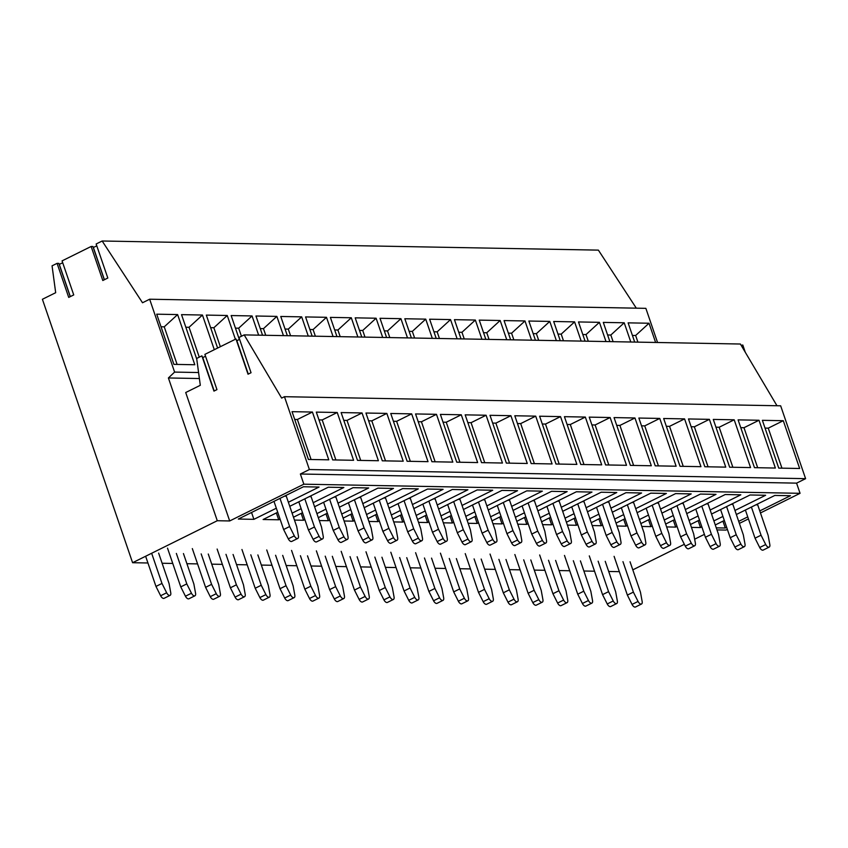 <?xml version="1.0" encoding="UTF-8"?>
<svg xmlns="http://www.w3.org/2000/svg" width="848" height="848" viewBox="0 0 848 848"><rect width="100%" height="100%" fill="white"/><g stroke="black" fill="none" stroke-linecap="round" stroke-linejoin="round"><path stroke-width="1.27" d="M776.98 405.747L740.389 344.023L244.171 334.896L238.966 337.483L251.04 372.728L248.029 374.212L235.967 338.967L204.887 354.369L216.961 389.614L213.95 391.108L201.888 355.863L196.672 358.45L200.308 385.299L185.712 392.529L229.691 520.958L303.849 484.197L300.372 474.011L309.382 469.538L284.451 396.694L281.642 398.083L244.171 334.896M760.465 512.945L800.067 493.313L796.579 483.137L805.6 478.664L780.658 405.81L284.451 396.694M716.973 529.915L725.899 530.085L727.351 529.364M739.392 523.396L748.434 518.912M741.173 345.359L742.795 345.019L745.275 352.27M201.888 355.863L202.778 357.602L205.534 356.245M235.967 338.967L236.857 340.716L239.613 339.348M309.382 469.538L805.6 478.664M762.384 420.322L778.74 468.107L799.653 468.488L783.287 420.703L762.384 420.322M601.698 464.852L580.785 464.471L564.429 416.675L585.332 417.068L601.698 464.852M626.513 465.308L605.599 464.927L589.233 417.131L610.147 417.523L626.513 465.308M535.713 416.145L514.8 415.764L531.166 463.559L552.08 463.941L535.713 416.145L520.683 423.597L534.378 463.612M560.528 416.612L539.614 416.22L555.981 464.015L576.884 464.397L560.528 416.612L545.497 424.064L559.192 464.068M700.946 466.676L680.032 466.294L663.666 418.499L684.58 418.891L700.946 466.676M709.394 419.347L688.481 418.954L704.836 466.75L725.75 467.131L709.394 419.347L694.353 426.798L708.059 466.803M651.317 465.764L630.403 465.382L614.047 417.587L634.961 417.979L651.317 465.764M659.765 418.435L638.862 418.043L655.218 465.838L676.132 466.22L659.765 418.435L644.734 425.887L658.43 465.891M403.213 461.206L382.3 460.814L365.944 413.029L386.847 413.411L403.213 461.206M411.662 413.866L390.748 413.485L407.114 461.27L428.028 461.662L411.662 413.866L396.631 421.318L410.326 461.333M353.595 460.284L332.681 459.902L316.315 412.117L337.228 412.499L353.595 460.284M378.399 460.74L357.496 460.358L341.129 412.573L362.043 412.955L378.399 460.74M486.095 415.234L465.181 414.852L481.547 462.637L502.461 463.029L486.095 415.234L471.064 422.686L484.759 462.701M527.265 463.485L506.351 463.093L489.996 415.308L510.909 415.69L527.265 463.485M436.476 414.322L415.562 413.941L431.918 461.725L452.832 462.118L436.476 414.322L421.435 421.774L435.141 461.789M477.647 462.573L456.733 462.181L440.377 414.396L461.28 414.778L477.647 462.573M738.099 419.877L754.466 467.661L775.369 468.043L759.013 420.258L738.099 419.877M734.198 419.802L750.565 467.587L729.651 467.206L713.285 419.421L734.198 419.802L719.168 427.254L732.863 467.259M312.424 412.043L328.78 459.828L308.396 459.457L292.041 411.672L312.424 412.043L297.383 419.495L294.701 419.442M300.372 474.011L796.579 483.137M303.849 484.197L800.067 493.313M217.279 520.725L132.595 562.712L42.4 299.28L55.682 292.698L52.057 265.837L57.07 263.357L68.72 297.404L73.734 294.924L62.074 260.877L91.139 246.471L102.799 280.518L107.813 278.027L96.153 243.98L102.163 241.002L142.517 302.757L149.651 299.217L174.603 372.092L168.402 377.964L217.279 520.725L229.691 520.958M132.595 562.712L147.944 562.987M162.106 563.252L172.748 563.443M186.92 563.708L197.563 563.899M211.735 564.164L222.377 564.365M236.539 564.62L247.181 564.821M261.354 565.075L271.996 565.277M286.168 565.531L296.811 565.733M310.972 565.987L321.615 566.188M335.787 566.443L346.429 566.644M360.591 566.899L371.233 567.1M385.405 567.354L396.048 567.556M410.22 567.81L420.862 568.012M435.024 568.266L445.666 568.467M459.839 568.722L470.481 568.923M484.653 569.188L495.296 569.379M509.457 569.644L520.1 569.835M534.272 570.1L544.914 570.291M559.076 570.556L569.718 570.746M583.89 571.011L594.533 571.202M608.705 571.467L619.347 571.658M704.412 534.357L694.65 539.19M684.347 544.299L632.799 569.856M736.35 514.513L774.849 495.433L790.453 495.72L759.776 510.92M747.735 516.888L738.693 521.372M726.662 527.339L725.305 528.007L716.263 527.848M724.319 520.481L715.277 524.965M561.291 507.274L591.968 492.063L576.364 491.776L537.865 510.867M525.834 516.835L516.792 521.319M549.25 513.241L540.208 517.725M528.177 523.682L526.82 524.361L517.778 524.191M586.095 507.729L616.772 492.518L601.179 492.232L562.68 511.323M550.638 517.291L541.596 521.774M574.064 513.697L565.022 518.181M552.991 524.138L551.624 524.817L542.582 524.647M488.247 509.955L526.746 490.865L542.338 491.151L511.673 506.362M499.631 512.33L490.589 516.803M478.558 522.771L477.191 523.449L468.149 523.28M476.205 515.923L467.163 520.396M513.051 510.411L551.56 491.321L567.153 491.607L536.477 506.818M524.446 512.786L515.404 517.259M503.362 523.227L502.005 523.905L492.964 523.735M501.02 516.379L491.978 520.863M660.528 509.097L691.205 493.896L675.612 493.61L637.102 512.69M625.071 518.658L616.03 523.142M648.497 515.065L639.456 519.548M627.414 525.516L626.057 526.184L617.015 526.014M661.917 513.146L700.416 494.066L716.019 494.352L685.343 509.553M673.301 515.52L664.26 520.004M652.229 525.972L650.872 526.64L641.83 526.47M649.886 519.114L640.844 523.598M610.91 508.185L641.586 492.985L625.994 492.688L587.484 511.779M575.453 517.746L566.411 522.23M598.879 514.153L589.837 518.637M577.795 524.594L576.439 525.272L567.397 525.103M612.298 512.234L650.798 493.154L666.39 493.441L635.724 508.641M623.683 514.609L614.641 519.093M602.61 525.05L601.253 525.728L592.201 525.559M600.257 518.202L591.215 522.686M362.806 503.627L393.483 488.416L377.879 488.13L339.38 507.221M327.349 513.178L318.307 517.662M350.765 509.584L341.723 514.068M329.692 520.036L328.335 520.714L319.293 520.545M364.195 507.676L402.694 488.586L418.287 488.872L387.61 504.083M375.579 510.04L366.537 514.524M354.506 520.492L353.139 521.17L344.097 521.001M352.153 513.634L343.111 518.117M313.188 502.705L343.853 487.505L328.261 487.218L289.762 506.309M277.72 512.266L263.113 519.506L278.706 519.792L276.363 512.945M301.146 508.673L292.104 513.157M280.073 519.124L278.706 519.792M337.992 503.171L368.668 487.96L353.075 487.674L314.566 506.765M302.535 512.722L293.493 517.206M325.961 509.129L316.919 513.612M304.877 519.58L303.52 520.259L294.479 520.089M438.617 509.044L477.127 489.953L492.72 490.239L462.043 505.45M450.012 511.418L440.971 515.891M428.929 521.859L427.572 522.538L418.53 522.368M426.586 515.012L417.545 519.485M486.858 505.906L517.534 490.695L501.931 490.409L463.432 509.5M451.401 515.467L442.359 519.941M474.816 511.874L465.775 516.347M453.744 522.315L452.387 522.993L443.345 522.824M388.999 508.132L427.509 489.042L443.101 489.328L412.425 504.539M400.394 510.496L391.352 514.98M379.31 520.948L377.954 521.626L368.912 521.456M376.968 514.089L367.926 518.573M437.239 504.995L467.905 489.784L452.313 489.497L413.813 508.588M401.772 514.556L392.73 519.029M425.198 510.952L416.156 515.436M404.125 521.403L402.768 522.082L393.716 521.912M734.962 510.464L765.638 495.264L750.045 494.978L711.536 514.058M722.931 516.432L713.889 520.916M701.847 526.884L700.49 527.551L691.449 527.392M699.505 520.025L690.463 524.509M677.043 526.428L675.676 527.096L666.634 526.926M710.158 510.008L740.823 494.808L725.231 494.522L686.732 513.602M674.69 519.57L665.648 524.053M698.116 515.976L689.074 520.46M288.373 502.249L319.049 487.049L303.446 486.763L238.309 519.05L253.902 519.336L251.549 512.489M276.331 508.217L253.902 519.336M783.287 420.703L768.256 428.155L765.044 428.092M768.256 428.155L781.951 468.17M102.163 241.002L598.381 250.128L636.307 308.163M149.651 299.217L645.858 308.343L657.56 342.507M725.305 528.007L722.952 521.16M168.402 377.964L199.386 378.537M70.225 296.662L58.841 263.389L57.07 263.357M62.72 262.742L59.19 264.428M104.304 279.766L92.92 246.503L91.139 246.471M96.789 245.856L93.269 247.542M174.603 372.092L198.58 372.537M655.61 342.465L649.027 323.236L628.114 322.855L634.696 342.083M585.078 341.172L578.495 321.943L599.409 322.325L605.991 341.553M457.125 338.818L450.542 319.59L429.629 319.208L436.211 338.437M485.83 339.348L479.247 320.12L500.161 320.502L506.744 339.73M560.263 340.716L553.68 321.487L574.594 321.869L581.177 341.097M556.362 340.642L549.78 321.413L528.866 321.032L535.448 340.26M411.397 337.981L404.814 318.753L425.728 319.134L432.31 338.363M386.593 337.525L380.01 318.297L400.924 318.678L407.506 337.907M333.073 336.539L326.491 317.311L305.577 316.929L312.159 336.147M262.541 335.236L255.958 316.007L276.861 316.399L283.444 335.628M217.618 348.062L206.329 315.096L227.243 315.488L235.384 339.253M258.64 335.172L252.057 315.944L231.144 315.551L239.337 339.486M287.345 335.691L280.762 316.474L301.676 316.855L308.259 336.084M361.778 337.069L355.195 317.841L376.109 318.223L382.692 337.451M357.877 336.995L351.295 317.767L330.381 317.385L336.963 336.603M481.929 339.274L475.346 320.046L454.443 319.664L461.026 338.893M609.882 341.627L603.299 322.399L624.213 322.781L630.795 342.009M531.558 340.186L524.976 320.957L504.062 320.576L510.644 339.804M214.311 349.705L202.439 315.032L181.525 314.64L196.778 359.202M194.807 364.746L173.893 364.364L156.71 314.184L177.624 314.576L194.807 364.746M632.417 335.437L635.64 335.49L637.908 342.147M649.027 323.236L635.64 335.49M202.778 357.602L214.205 390.981M236.857 340.716L248.284 374.085M70.331 296.609L59.318 264.428M104.41 279.723L93.397 247.542M177.624 314.576L164.236 326.83L177.105 364.428M161.014 326.766L164.236 326.83M297.383 419.495L311.089 459.51M185.829 327.222L189.04 327.286L199.269 357.156M202.439 315.032L189.04 327.286M210.643 327.678L213.855 327.741L220.353 346.715M227.243 315.488L213.855 327.741M337.228 412.499L322.198 419.951L335.893 459.966M322.198 419.951L318.986 419.898M303.52 520.259L301.178 513.4M235.447 328.134L238.67 328.197L241.426 336.264M252.057 315.944L238.67 328.197M362.043 412.955L347.012 420.407L360.707 460.422M347.012 420.407L343.79 420.354M328.335 520.714L325.982 513.856M260.262 328.589L263.474 328.653L265.753 335.299M276.861 316.399L263.474 328.653M386.847 413.411L371.816 420.862L385.522 460.877M371.816 420.862L368.604 420.809M353.139 521.17L350.796 514.312M285.076 329.045L288.288 329.109L290.567 335.755M301.676 316.855L288.288 329.109M396.631 421.318L393.419 421.265M377.954 521.626L375.611 514.768M309.88 329.501L313.092 329.565L315.371 336.211M326.491 317.311L313.092 329.565M421.435 421.774L418.223 421.721M402.768 522.082L400.415 515.224M334.695 329.957L337.907 330.02L340.186 336.667M351.295 317.767L337.907 330.02M461.28 414.778L446.249 422.23L459.945 462.245M446.249 422.23L443.038 422.177M427.572 522.538L425.23 515.679M359.499 330.413L362.721 330.476L364.99 337.122M376.109 318.223L362.721 330.476M471.064 422.686L467.842 422.633M452.387 522.993L450.034 516.135M384.314 330.868L387.525 330.932L389.804 337.578M400.924 318.678L387.525 330.932M510.909 415.69L495.868 423.141L509.574 463.156M495.868 423.141L492.656 423.088M477.191 523.449L474.848 516.591M409.128 331.324L412.34 331.388L414.619 338.034M425.728 319.134L412.34 331.388M520.683 423.597L517.471 423.544M502.005 523.905L499.663 517.047M433.932 331.78L437.155 331.844L439.423 338.49M450.542 319.59L437.155 331.844M545.497 424.064L542.275 424M526.82 524.361L524.467 517.503M458.747 332.246L461.959 332.299L464.238 338.946M475.346 320.046L461.959 332.299M585.332 417.068L570.301 424.519L584.007 464.524M570.301 424.519L567.089 424.456M551.624 524.817L549.281 517.958M483.561 332.702L486.773 332.755L489.052 339.401M500.161 320.502L486.773 332.755M610.147 417.523L595.116 424.975L608.811 464.98M595.116 424.975L591.904 424.912M576.439 525.272L574.096 518.414M508.365 333.158L511.577 333.211L513.856 339.857M524.976 320.957L511.577 333.211M634.961 417.979L619.92 425.431L633.626 465.435M619.92 425.431L616.708 425.367M601.253 525.728L598.9 518.87M533.18 333.614L536.392 333.667L538.671 340.313M549.78 321.413L536.392 333.667M644.734 425.887L641.523 425.823M626.057 526.184L623.715 519.326M557.984 334.07L561.206 334.123L563.475 340.769M574.594 321.869L561.206 334.123M684.58 418.891L669.549 426.343L683.244 466.347M669.549 426.343L666.327 426.279M650.872 526.64L648.519 519.792M582.799 334.525L586.01 334.578L588.289 341.225M599.409 322.325L586.01 334.578M694.353 426.798L691.141 426.735M675.676 527.096L673.333 520.248M607.613 334.981L610.825 335.034L613.104 341.691M624.213 322.781L610.825 335.034M719.168 427.254L715.956 427.191M700.49 527.551L698.148 520.704M759.013 420.258L743.982 427.71L757.677 467.714M743.982 427.71L740.76 427.646M279.999 498.38L289.645 526.534L283.624 529.523L288.299 538.84A3.88 1.95 63.6 0 0 291.765 541.427L297.775 538.448A3.88 1.95 63.6 0 0 298.422 535.936L296.726 526.672L286.295 496.207A9.052 7.579 -88.9 0 0 285.988 495.412M289.645 526.534L294.32 535.862A3.88 1.95 63.6 0 0 297.775 538.448M273.989 501.369L283.624 529.523M151.644 553.267L161.979 583.445L155.968 586.424L160.643 595.752A3.88 1.95 63.6 0 0 164.099 598.328L170.109 595.349A3.88 1.95 63.6 0 0 170.755 592.847L169.07 583.572L158.64 553.108M161.979 583.445L166.653 592.773A3.88 1.95 63.6 0 0 170.109 595.349M145.633 556.246L155.968 586.424M304.814 498.836L314.449 526.99L308.439 529.979L313.113 539.296A3.88 1.95 63.6 0 0 316.569 541.883L322.579 538.904A3.88 1.95 63.6 0 0 323.236 536.392L321.54 527.127L311.11 496.663A9.052 7.579 -88.9 0 0 310.803 495.868M314.449 526.99L319.124 536.318A3.88 1.95 63.6 0 0 322.579 538.904M298.803 501.825L308.439 529.979M176.363 553.437L186.793 583.901L180.772 586.88L185.447 596.208A3.88 1.95 63.6 0 0 188.903 598.783L194.923 595.805A3.88 1.95 63.6 0 0 195.57 593.303L193.874 584.028L183.444 553.564M186.793 583.901L191.468 593.229A3.88 1.95 63.6 0 0 194.923 595.805M167.512 548.137L180.772 586.88M329.628 499.302L339.264 527.445L333.253 530.435L337.928 539.752A3.88 1.95 63.6 0 0 341.384 542.338L347.394 539.36A3.88 1.95 63.6 0 0 348.04 536.848L346.355 527.583L335.925 497.119A9.052 7.579 -88.9 0 0 335.617 496.324M339.264 527.445L343.938 536.773A3.88 1.95 63.6 0 0 347.394 539.36M323.607 502.281L333.253 530.435M201.167 553.892L211.597 584.357L205.587 587.335L210.262 596.663A3.88 1.95 63.6 0 0 213.717 599.239L219.727 596.261A3.88 1.95 63.6 0 0 220.385 593.759L218.689 584.484L208.258 554.02M211.597 584.357L216.272 593.685A3.88 1.95 63.6 0 0 219.727 596.261M192.326 548.592L205.587 587.335M354.432 499.758L364.078 527.901L358.057 530.89L362.732 540.208A3.88 1.95 63.6 0 0 366.188 542.794L372.208 539.816A3.88 1.95 63.6 0 0 372.855 537.303L371.159 528.039L360.729 497.575A9.052 7.579 -88.9 0 0 360.421 496.78M364.078 527.901L368.753 537.229A3.88 1.95 63.6 0 0 372.208 539.816M348.422 502.737L358.057 530.89M225.981 554.348L236.412 584.813L230.402 587.791L235.076 597.119A3.88 1.95 63.6 0 0 238.532 599.695L244.542 596.716A3.88 1.95 63.6 0 0 245.189 594.215L243.503 584.94L233.073 554.475M236.412 584.813L241.086 594.141A3.88 1.95 63.6 0 0 244.542 596.716M217.13 549.048L230.402 587.791M379.247 500.214L388.882 528.368L382.872 531.346L387.547 540.674A3.88 1.95 63.6 0 0 391.002 543.25L397.012 540.271A3.88 1.95 63.6 0 0 397.67 537.759L395.974 528.495L385.543 498.03A9.052 7.579 -88.9 0 0 385.236 497.235M388.882 528.368L393.557 537.685A3.88 1.95 63.6 0 0 397.012 540.271M373.237 503.193L382.872 531.346M250.796 554.804L261.226 585.268L255.206 588.247L259.88 597.575A3.88 1.95 63.6 0 0 263.336 600.151L269.357 597.172A3.88 1.95 63.6 0 0 270.003 594.671L268.307 585.396L257.877 554.931M261.226 585.268L265.901 594.596A3.88 1.95 63.6 0 0 269.357 597.172M241.945 549.504L255.206 588.247M404.061 500.67L413.697 528.823L407.687 531.802L412.361 541.13A3.88 1.95 63.6 0 0 415.817 543.706L421.827 540.727A3.88 1.95 63.6 0 0 422.474 538.215L420.788 528.951L410.358 498.486A9.052 7.579 -88.9 0 0 410.05 497.702M413.697 528.823L418.371 538.141A3.88 1.95 63.6 0 0 421.827 540.727M398.041 503.648L407.687 531.802M275.6 555.26L286.03 585.724L280.02 588.703L284.695 598.031A3.88 1.95 63.6 0 0 288.15 600.607L294.161 597.628A3.88 1.95 63.6 0 0 294.818 595.126L293.122 585.851L282.691 555.387M286.03 585.724L290.705 595.052A3.88 1.95 63.6 0 0 294.161 597.628M266.749 549.96L280.02 588.703M428.865 501.126L438.501 529.279L432.491 532.258L437.165 541.586A3.88 1.95 63.6 0 0 440.621 544.162L446.642 541.183A3.88 1.95 63.6 0 0 447.288 538.681L445.592 529.406L435.162 498.942A9.052 7.579 -88.9 0 0 434.854 498.158M438.501 529.279L443.186 538.597A3.88 1.95 63.6 0 0 446.642 541.183M422.855 504.104L432.491 532.258M300.415 555.716L310.845 586.18L304.824 589.159L309.499 598.487A3.88 1.95 63.6 0 0 312.965 601.062L318.975 598.084A3.88 1.95 63.6 0 0 319.622 595.582L317.936 586.307L307.506 555.843M310.845 586.18L315.52 595.508A3.88 1.95 63.6 0 0 318.975 598.084M291.564 550.416L304.824 589.159M453.68 501.581L463.315 529.735L457.305 532.714L461.98 542.042A3.88 1.95 63.6 0 0 465.435 544.617L471.446 541.639A3.88 1.95 63.6 0 0 472.092 539.137L470.407 529.862L459.976 499.398A9.052 7.579 -88.9 0 0 459.669 498.613M463.315 529.735L467.99 539.052A3.88 1.95 63.6 0 0 471.446 541.639M447.659 504.56L457.305 532.714M325.219 556.171L335.649 586.636L329.639 589.614L334.313 598.942A3.88 1.95 63.6 0 0 337.769 601.518L343.79 598.54A3.88 1.95 63.6 0 0 344.436 596.038L342.74 586.763L332.31 556.299M335.649 586.636L340.324 595.964A3.88 1.95 63.6 0 0 343.79 598.54M316.378 550.871L329.639 589.614M478.484 502.037L488.13 530.191L482.109 533.169L486.784 542.497A3.88 1.95 63.6 0 0 490.25 545.073L496.26 542.095A3.88 1.95 63.6 0 0 496.907 539.593L495.211 530.318L484.78 499.854A9.052 7.579 -88.9 0 0 484.473 499.069M488.13 530.191L492.805 539.508A3.88 1.95 63.6 0 0 496.26 542.095M472.474 505.016L482.109 533.169M350.033 556.627L360.464 587.092L354.453 590.07L359.128 599.398A3.88 1.95 63.6 0 0 362.584 601.974L368.594 598.995A3.88 1.95 63.6 0 0 369.24 596.494L367.555 587.219L357.125 556.754M360.464 587.092L365.138 596.42A3.88 1.95 63.6 0 0 368.594 598.995M341.182 551.327L354.453 590.07M503.299 502.493L512.934 530.647L506.924 533.625L511.598 542.953A3.88 1.95 63.6 0 0 515.054 545.529L521.064 542.55A3.88 1.95 63.6 0 0 521.721 540.049L520.025 530.774L509.595 500.309A9.052 7.579 -88.9 0 0 509.288 499.525M512.934 530.647L517.609 539.975A3.88 1.95 63.6 0 0 521.064 542.55M497.288 505.472L506.924 533.625M374.848 557.083L385.278 587.547L379.257 590.526L383.932 599.854A3.88 1.95 63.6 0 0 387.388 602.44L393.408 599.451A3.88 1.95 63.6 0 0 394.055 596.95L392.359 587.675L381.929 557.21M385.278 587.547L389.953 596.875A3.88 1.95 63.6 0 0 393.408 599.451M365.997 551.783L379.257 590.526M528.113 502.949L537.749 531.102L531.738 534.081L536.413 543.409A3.88 1.95 63.6 0 0 539.869 545.985L545.879 543.006A3.88 1.95 63.6 0 0 546.525 540.505L544.84 531.23L534.41 500.765A9.052 7.579 -88.9 0 0 534.102 499.981M537.749 531.102L542.423 540.43A3.88 1.95 63.6 0 0 545.879 543.006M522.092 505.927L531.738 534.081M399.652 557.539L410.082 588.003L404.072 590.982L408.747 600.31A3.88 1.95 63.6 0 0 412.202 602.896L418.212 599.907A3.88 1.95 63.6 0 0 418.87 597.405L417.174 588.13L406.743 557.666M410.082 588.003L414.757 597.331A3.88 1.95 63.6 0 0 418.212 599.907M390.811 552.239L404.072 590.982M552.917 503.405L562.563 531.558L556.542 534.537L561.217 543.865A3.88 1.95 63.6 0 0 564.673 546.441L570.693 543.462A3.88 1.95 63.6 0 0 571.34 540.96L569.644 531.685L559.214 501.221A9.052 7.579 -88.9 0 0 558.906 500.437M562.563 531.558L567.238 540.886A3.88 1.95 63.6 0 0 570.693 543.462M546.907 506.383L556.542 534.537M424.466 557.995L434.897 588.459L428.887 591.438L433.561 600.766A3.88 1.95 63.6 0 0 437.017 603.352L443.027 600.363A3.88 1.95 63.6 0 0 443.674 597.861L441.988 588.586L431.558 558.122M434.897 588.459L439.571 597.787A3.88 1.95 63.6 0 0 443.027 600.363M415.615 552.695L428.887 591.438M577.732 503.86L587.367 532.014L581.357 534.993L586.032 544.321A3.88 1.95 63.6 0 0 589.487 546.896L595.497 543.918A3.88 1.95 63.6 0 0 596.155 541.416L594.459 532.141L584.028 501.677A9.052 7.579 -88.9 0 0 583.721 500.892M587.367 532.014L592.042 541.342A3.88 1.95 63.6 0 0 595.497 543.918M571.722 506.839L581.357 534.993M449.281 558.45L459.711 588.915L453.691 591.893L458.365 601.221A3.88 1.95 63.6 0 0 461.821 603.808L467.842 600.819A3.88 1.95 63.6 0 0 468.488 598.317L466.792 589.053L456.362 558.578M459.711 588.915L464.386 598.243A3.88 1.95 63.6 0 0 467.842 600.819M440.43 553.161L453.691 591.893M602.546 504.316L612.182 532.47L606.172 535.448L610.846 544.776A3.88 1.95 63.6 0 0 614.302 547.352L620.312 544.374A3.88 1.95 63.6 0 0 620.959 541.872L619.273 532.597L608.843 502.133A9.052 7.579 -88.9 0 0 608.535 501.348M612.182 532.47L616.856 541.798A3.88 1.95 63.6 0 0 620.312 544.374M596.526 507.295L606.172 535.448M474.085 558.906L484.515 589.371L478.505 592.349L483.18 601.677A3.88 1.95 63.6 0 0 486.635 604.264L492.646 601.274A3.88 1.95 63.6 0 0 493.303 598.773L491.607 589.508L481.176 559.044M484.515 589.371L489.19 598.699A3.88 1.95 63.6 0 0 492.646 601.274M465.234 553.617L478.505 592.349M627.35 504.772L636.986 532.926L630.976 535.904L635.65 545.232A3.88 1.95 63.6 0 0 639.106 547.808L645.127 544.829A3.88 1.95 63.6 0 0 645.773 542.328L644.077 533.053L633.647 502.588A9.052 7.579 -88.9 0 0 633.339 501.804M636.986 532.926L641.671 542.254A3.88 1.95 63.6 0 0 645.127 544.829M621.34 507.751L630.976 535.904M498.9 559.362L509.33 589.826L503.309 592.816L507.984 602.133A3.88 1.95 63.6 0 0 511.45 604.719L517.46 601.741A3.88 1.95 63.6 0 0 518.107 599.229L516.421 589.964L505.991 559.5M509.33 589.826L514.005 599.154A3.88 1.95 63.6 0 0 517.46 601.741M490.049 554.073L503.309 592.816M652.165 505.228L661.8 533.381L655.79 536.36L660.465 545.688A3.88 1.95 63.6 0 0 663.92 548.264L669.931 545.285A3.88 1.95 63.6 0 0 670.577 542.784L668.892 533.509L658.461 503.044A9.052 7.579 -88.9 0 0 658.154 502.26M661.8 533.381L666.475 542.709A3.88 1.95 63.6 0 0 669.931 545.285M646.144 508.206L655.79 536.36M523.704 559.818L534.134 590.282L528.124 593.271L532.798 602.589A3.88 1.95 63.6 0 0 536.254 605.175L542.275 602.197A3.88 1.95 63.6 0 0 542.921 599.684L541.225 590.42L530.795 559.956M534.134 590.282L538.809 599.61A3.88 1.95 63.6 0 0 542.275 602.197M514.863 554.528L528.124 593.271M676.969 505.684L686.615 533.837L680.594 536.816L685.269 546.144A3.88 1.95 63.6 0 0 688.735 548.72L694.745 545.741A3.88 1.95 63.6 0 0 695.392 543.239L693.696 533.964L683.265 503.5A9.052 7.579 -88.9 0 0 682.958 502.716M686.615 533.837L691.29 543.165A3.88 1.95 63.6 0 0 694.745 545.741M670.959 508.662L680.594 536.816M548.518 560.274L558.949 590.738L552.938 593.727L557.613 603.045A3.88 1.95 63.6 0 0 561.069 605.631L567.079 602.652A3.88 1.95 63.6 0 0 567.725 600.14L566.04 590.876L555.61 560.411M558.949 590.738L563.623 600.066A3.88 1.95 63.6 0 0 567.079 602.652M539.667 554.984L552.938 593.727M701.784 506.139L711.419 534.293L705.409 537.272L710.083 546.6A3.88 1.95 63.6 0 0 713.539 549.175L719.549 546.197A3.88 1.95 63.6 0 0 720.206 543.695L718.51 534.42L708.08 503.956A9.052 7.579 -88.9 0 0 707.773 503.171M711.419 534.293L716.094 543.621A3.88 1.95 63.6 0 0 719.549 546.197M695.773 509.118L705.409 537.272M573.333 560.729L583.763 591.194L577.742 594.183L582.417 603.5A3.88 1.95 63.6 0 0 585.873 606.087L591.893 603.108A3.88 1.95 63.6 0 0 592.54 600.596L590.844 591.332L580.414 560.867M583.763 591.194L588.438 600.522A3.88 1.95 63.6 0 0 591.893 603.108M564.482 555.44L577.742 594.183M726.598 506.595L736.234 534.749L730.223 537.727L734.898 547.055A3.88 1.95 63.6 0 0 738.354 549.642L744.364 546.653A3.88 1.95 63.6 0 0 745.01 544.151L743.325 534.876L732.895 504.412A9.052 7.579 -88.9 0 0 732.587 503.627M736.234 534.749L740.908 544.077A3.88 1.95 63.6 0 0 744.364 546.653M720.577 509.574L730.223 537.727M598.137 561.185L608.567 591.65L602.557 594.639L607.232 603.956A3.88 1.95 63.6 0 0 610.687 606.543L616.697 603.564A3.88 1.95 63.6 0 0 617.355 601.052L615.659 591.787L605.228 561.323M608.567 591.65L613.242 600.978A3.88 1.95 63.6 0 0 616.697 603.564M589.296 555.896L602.557 594.639M751.402 507.051L761.048 535.205L755.027 538.183L759.702 547.511A3.88 1.95 63.6 0 0 763.158 550.098L769.178 547.108A3.88 1.95 63.6 0 0 769.825 544.607L768.129 535.332L757.699 504.867A9.052 7.579 -88.9 0 0 757.391 504.083M761.048 535.205L765.723 544.533A3.88 1.95 63.6 0 0 769.178 547.108M745.392 510.03L755.027 538.183M622.951 561.641L633.382 592.116L627.372 595.095L632.046 604.423A3.88 1.95 63.6 0 0 635.502 606.998L641.512 604.02A3.88 1.95 63.6 0 0 642.159 601.508L640.473 592.243L630.043 561.779M633.382 592.116L638.056 601.433A3.88 1.95 63.6 0 0 641.512 604.02M614.1 556.352L627.372 595.095M294.32 535.862L288.299 538.84M286.295 496.207L284.472 496.165M166.653 592.773L160.643 595.752M319.124 536.318L313.113 539.296M311.11 496.663L309.287 496.621M191.468 593.229L185.447 596.208M343.938 536.773L337.928 539.752M335.925 497.119L334.091 497.087M216.272 593.685L210.262 596.663M368.753 537.229L362.732 540.208M360.729 497.575L358.905 497.543M241.086 594.141L235.076 597.119M393.557 537.685L387.547 540.674M385.543 498.03L383.72 497.999M265.901 594.596L259.88 597.575M418.371 538.141L412.361 541.13M410.358 498.486L408.524 498.454M290.705 595.052L284.695 598.031M443.186 538.597L437.165 541.586M435.162 498.942L433.339 498.91M315.52 595.508L309.499 598.487M467.99 539.052L461.98 542.042M459.976 499.398L458.143 499.366M340.324 595.964L334.313 598.942M492.805 539.508L486.784 542.497M484.78 499.854L482.957 499.822M365.138 596.42L359.128 599.398M517.609 539.975L511.598 542.953M509.595 500.309L507.772 500.278M389.953 596.875L383.932 599.854M542.423 540.43L536.413 543.409M534.41 500.765L532.576 500.733M414.757 597.331L408.747 600.31M567.238 540.886L561.217 543.865M559.214 501.221L557.39 501.189M439.571 597.787L433.561 600.766M592.042 541.342L586.032 544.321M584.028 501.677L582.205 501.645M464.386 598.243L458.365 601.221M616.856 541.798L610.846 544.776M608.843 502.133L607.009 502.101M489.19 598.699L483.18 601.677M641.671 542.254L635.65 545.232M633.647 502.588L631.824 502.557M514.005 599.154L507.984 602.133M666.475 542.709L660.465 545.688M658.461 503.044L656.628 503.012M538.809 599.61L532.798 602.589M691.29 543.165L685.269 546.144M683.265 503.5L681.442 503.468M563.623 600.066L557.613 603.045M716.094 543.621L710.083 546.6M708.08 503.956L706.257 503.924M588.438 600.522L582.417 603.5M740.908 544.077L734.898 547.055M732.895 504.412L731.061 504.38M613.242 600.978L607.232 603.956M765.723 544.533L759.702 547.511M757.699 504.867L755.875 504.836M638.056 601.433L632.046 604.423"/></g></svg>
